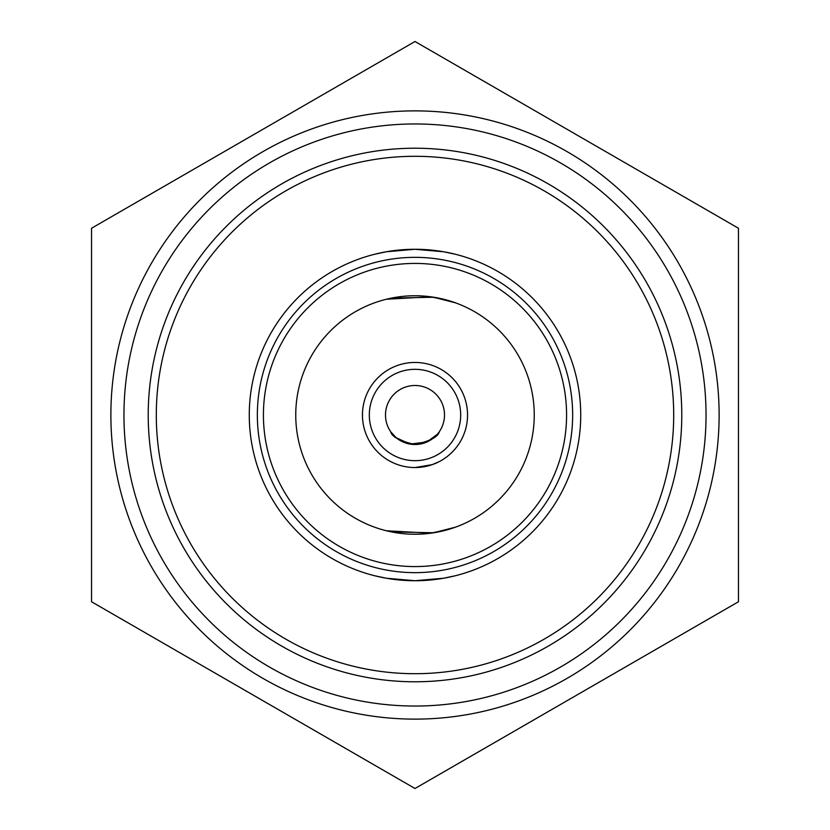 <?xml version="1.0" encoding="UTF-8"?>
<svg xmlns="http://www.w3.org/2000/svg" width="830" height="830" viewBox="0 0 830 830"><rect width="100%" height="100%" fill="white"/><g stroke="black" fill="none" stroke-linecap="round" stroke-linejoin="round"><path stroke-width="1.25" d="M257.352 415A157.648 157.648 0 0 0 415 572.648A157.648 157.648 0 0 0 572.648 415A157.648 157.648 0 0 0 415 257.352A157.648 157.648 0 0 0 257.352 415M580.73 415A165.73 165.73 0 0 1 415 580.73A165.73 165.73 0 0 1 249.27 415A165.73 165.73 0 0 1 415 249.27A165.73 165.73 0 0 1 580.73 415M455.421 575.73L443.573 578.251L415.021 580.73L386.407 578.251L374.579 575.73L386.407 578.24L414.99 580.73L443.573 578.251L455.421 575.73M263.421 415A151.579 151.579 0 0 1 415 263.421A151.579 151.579 0 0 1 566.579 415A151.579 151.579 0 0 1 415 566.579A151.579 151.579 0 0 1 263.421 415M534.25 415A119.25 119.25 0 0 0 415 295.75A119.25 119.25 0 0 0 295.75 415A119.25 119.25 0 0 0 415 534.25A119.25 119.25 0 0 0 534.25 415M386.417 530.764L430.511 533.192L448.563 529.436L455.421 527.185L433.592 532.756L391.573 531.905M386.417 299.236L430.511 296.808L448.563 300.564L455.421 302.815L433.592 297.244L391.573 298.095M455.421 254.271L443.573 251.749L415.021 249.27L386.407 251.749L374.579 254.271L386.407 251.76L414.99 249.27L443.573 251.749L455.421 254.271M156.299 415A258.701 258.701 0 0 0 415 673.701A258.701 258.701 0 0 0 673.701 415A258.701 258.701 0 0 0 415 156.299A258.701 258.701 0 0 0 156.299 415M681.783 415A266.783 266.783 0 0 1 415 681.783A266.783 266.783 0 0 1 148.217 415A266.783 266.783 0 0 1 415 148.217A266.783 266.783 0 0 1 681.783 415M110.878 415A304.122 304.122 0 0 0 415 719.122A304.122 304.122 0 0 0 719.122 415A304.122 304.122 0 0 0 415 110.878A304.122 304.122 0 0 0 110.878 415M91.539 415L91.539 601.75L415 788.5L738.461 601.75L738.461 228.25L415 41.5L91.539 228.25L91.539 415M706.04 415A291.04 291.04 0 0 0 415 123.961A291.04 291.04 0 0 0 123.961 415A291.04 291.04 0 0 0 415 706.04A291.04 291.04 0 0 0 706.04 415M437.348 434.266L426.921 441.996L410.103 444.092L396.232 437.773L390.774 431.849C391.947 436.912 400.019 441.135 415 444.507C430.013 441.114 438.105 436.87 439.278 431.766M444.507 414.959A29.507 29.507 0 0 0 414.959 385.494A29.507 29.507 0 0 0 385.494 415.042A29.507 29.507 0 0 0 415.042 444.507A29.507 29.507 0 0 0 444.507 414.959M369.319 415.073A45.681 45.681 0 0 1 414.927 369.319A45.681 45.681 0 0 1 460.681 414.927A45.681 45.681 0 0 1 415.073 460.681A45.681 45.681 0 0 1 369.319 415.073M467.549 415A52.549 52.549 0 0 0 415 362.451A52.549 52.549 0 0 0 362.451 415A52.549 52.549 0 0 0 415 467.549A52.549 52.549 0 0 0 467.549 415M415.073 467.549L432.254 464.634L439.329 461.584"/></g></svg>
